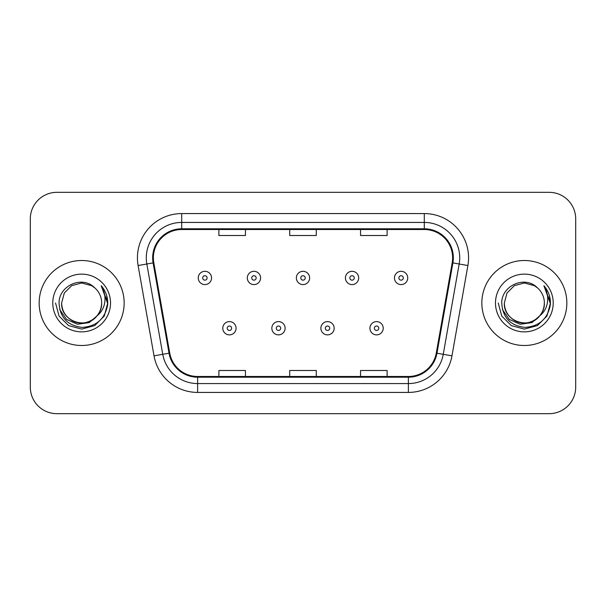 <?xml version="1.0" encoding="UTF-8"?>
<svg xmlns="http://www.w3.org/2000/svg" width="606" height="606" viewBox="0 0 606 606"><rect width="100%" height="100%" fill="white"/><g stroke="black" fill="none" stroke-linecap="round" stroke-linejoin="round"><path stroke-width="0.91" d="M39.155 303A42.496 42.496 0 0 0 81.651 345.496A42.496 42.496 0 0 0 124.154 303A42.496 42.496 0 0 0 81.651 260.504A42.496 42.496 0 0 0 39.155 303A42.496 42.496 0 0 0 81.651 345.496A42.496 42.496 0 0 0 124.154 303A42.496 42.496 0 0 0 81.651 260.504A42.496 42.496 0 0 0 39.155 303M481.846 303A42.496 42.496 0 0 0 524.349 345.496A42.496 42.496 0 0 0 566.845 303A42.496 42.496 0 0 0 524.349 260.504A42.496 42.496 0 0 0 481.846 303A42.496 42.496 0 0 0 524.349 345.496A42.496 42.496 0 0 0 566.845 303A42.496 42.496 0 0 0 524.349 260.504A42.496 42.496 0 0 0 481.846 303M153.371 257.845A28.33 28.33 0 0 1 181.702 229.515L424.298 229.515A28.33 28.33 0 0 1 452.197 262.762L436.275 353.078A28.33 28.33 0 0 1 408.376 376.485L197.624 376.485A28.33 28.33 0 0 1 169.725 353.078L153.803 262.762A28.33 28.33 0 0 1 153.371 257.845M152.659 257.845A29.043 29.043 0 0 0 153.098 262.89L169.029 353.2A29.043 29.043 0 0 0 197.624 377.197L408.376 377.197A29.043 29.043 0 0 0 436.971 353.2L452.902 262.89A29.043 29.043 0 0 0 424.298 228.803L181.702 228.803A29.043 29.043 0 0 0 152.659 257.845M138.107 265.534A44.268 44.268 0 0 1 181.702 213.577L424.298 213.577A44.268 44.268 0 0 1 467.893 265.534L451.97 355.843A44.268 44.268 0 0 1 408.376 392.423L197.624 392.423A44.268 44.268 0 0 1 154.03 355.843L138.107 265.534L146.826 263.996A35.413 35.413 0 0 1 181.702 222.432L424.298 222.432A35.413 35.413 0 0 1 459.174 263.996L443.251 354.305A35.413 35.413 0 0 1 408.376 383.568L197.624 383.568A35.413 35.413 0 0 1 162.749 354.305L146.826 263.996A35.413 35.413 0 0 1 146.288 257.845M575.7 218.887A26.558 26.558 0 0 0 549.142 192.329L56.858 192.329A26.558 26.558 0 0 0 30.3 218.887L30.3 387.113A26.558 26.558 0 0 0 56.858 413.671L549.142 413.671A26.558 26.558 0 0 0 575.7 387.113L575.7 218.887L575.7 387.113M289.721 229.515L289.721 235.507L316.279 235.507L316.279 229.515M218.887 229.515L218.887 235.507L245.453 235.507L245.453 229.515M360.547 229.515L360.547 235.507L387.113 235.507L387.113 229.515M316.279 376.485L316.279 370.493L289.721 370.493L289.721 376.485M245.453 376.485L245.453 370.493L218.887 370.493L218.887 376.485M387.113 376.485L387.113 370.493L360.547 370.493L360.547 376.485M30.3 218.887L30.3 387.113M549.142 192.329L56.858 192.329M56.858 413.671L549.142 413.671M211.539 277.942A6.643 6.643 0 0 1 204.896 284.585A6.643 6.643 0 0 1 198.26 277.942A6.643 6.643 0 0 1 204.896 271.306A6.643 6.643 0 0 1 211.539 277.942A6.643 6.643 0 0 0 204.896 271.306A6.643 6.643 0 0 0 198.26 277.942M222.781 328.232A6.643 6.643 0 0 1 229.424 321.597A6.643 6.643 0 0 1 236.067 328.232A6.643 6.643 0 0 1 229.424 334.876A6.643 6.643 0 0 1 222.781 328.232A6.643 6.643 0 0 0 229.424 334.876A6.643 6.643 0 0 0 236.067 328.232M260.588 277.942A6.643 6.643 0 0 1 253.952 284.585A6.643 6.643 0 0 1 247.309 277.942A6.643 6.643 0 0 1 253.952 271.306A6.643 6.643 0 0 1 260.588 277.942A6.643 6.643 0 0 0 253.952 271.306A6.643 6.643 0 0 0 247.309 277.942M309.643 277.942A6.643 6.643 0 0 1 303 284.585A6.643 6.643 0 0 1 296.357 277.942A6.643 6.643 0 0 1 303 271.306A6.643 6.643 0 0 1 309.643 277.942A6.643 6.643 0 0 0 303 271.306A6.643 6.643 0 0 0 296.357 277.942M358.691 277.942A6.643 6.643 0 0 1 352.048 284.585A6.643 6.643 0 0 1 345.412 277.942A6.643 6.643 0 0 1 352.048 271.306A6.643 6.643 0 0 1 358.691 277.942A6.643 6.643 0 0 0 352.048 271.306A6.643 6.643 0 0 0 345.412 277.942M407.74 277.942A6.643 6.643 0 0 1 401.104 284.585A6.643 6.643 0 0 1 394.461 277.942A6.643 6.643 0 0 1 401.104 271.306A6.643 6.643 0 0 1 407.74 277.942A6.643 6.643 0 0 0 401.104 271.306A6.643 6.643 0 0 0 394.461 277.942M271.836 328.232A6.643 6.643 0 0 1 278.472 321.597A6.643 6.643 0 0 1 285.115 328.232A6.643 6.643 0 0 1 278.472 334.876A6.643 6.643 0 0 1 271.836 328.232A6.643 6.643 0 0 0 278.472 334.876A6.643 6.643 0 0 0 285.115 328.232M320.885 328.232A6.643 6.643 0 0 1 327.528 321.597A6.643 6.643 0 0 1 334.164 328.232A6.643 6.643 0 0 1 327.528 334.876A6.643 6.643 0 0 1 320.885 328.232A6.643 6.643 0 0 0 327.528 334.876A6.643 6.643 0 0 0 334.164 328.232M369.933 328.232A6.643 6.643 0 0 1 376.576 321.597A6.643 6.643 0 0 1 383.219 328.232A6.643 6.643 0 0 1 376.576 334.876A6.643 6.643 0 0 1 369.933 328.232A6.643 6.643 0 0 0 376.576 334.876A6.643 6.643 0 0 0 383.219 328.232M101.664 303C102.353 317.802 84.12 328.323 71.644 320.332C65.243 316.324 61.91 310.545 61.638 303L64.319 292.993L71.644 285.668L81.651 282.987L91.657 285.668L94.763 287.88C82.484 275.003 58.835 285.608 59.055 303C59.956 317.612 67.705 325.748 82.295 327.399C96.665 326.361 105.133 318.726 107.709 304.5L107.754 303C107.679 296.432 105.497 290.668 101.202 285.706C104.467 291.062 105.618 296.826 104.656 303C103.717 308.249 101.164 312.537 96.99 315.862A20.013 20.013 0 0 0 101.664 303C101.399 310.545 98.058 316.324 91.657 320.332C79.181 328.323 60.956 317.802 61.638 303C61.91 310.545 65.243 316.324 71.644 320.332C84.12 328.323 102.353 317.802 101.664 303A20.013 20.013 0 0 0 94.763 287.88M96.99 315.862C86.363 330.217 60.592 321.036 61.638 303M98.263 314.787L89.226 322.604L77.386 324.255L66.486 319.324L59.676 309.492M52.783 303A28.868 28.868 0 0 0 81.651 331.868A28.868 28.868 0 0 0 110.519 303A28.868 28.868 0 0 0 81.651 274.132A28.868 28.868 0 0 0 52.783 303M101.202 285.706L107.739 303.757L106.527 295.092L107.739 303.757L106.527 295.092L107.739 303.757L101.399 285.926L107.739 303.757L101.399 285.926L107.754 303L104.255 316.052L94.703 325.604L81.651 329.103L68.599 325.604L59.047 316.052L55.547 303M101.399 285.926L107.739 303.773M544.362 303C545.044 317.802 526.819 328.323 514.342 320.332C507.942 316.324 504.601 310.545 504.336 303L507.017 292.993L514.342 285.668L524.349 282.987L534.356 285.668L537.461 287.88C525.175 275.003 501.526 285.608 501.753 303C502.654 317.612 510.396 325.748 524.993 327.399C539.363 326.361 547.832 318.726 550.407 304.5L550.453 303C550.377 296.432 548.188 290.668 543.893 285.706C547.165 291.062 548.309 296.826 547.347 303C546.415 308.249 543.862 312.537 539.688 315.862A20.013 20.013 0 0 0 544.362 303C544.09 310.545 540.757 316.324 534.356 320.332C521.88 328.323 503.647 317.802 504.336 303C504.601 310.545 507.942 316.324 514.342 320.332C526.819 328.323 545.044 317.802 544.362 303A20.013 20.013 0 0 0 537.461 287.88M539.688 315.862C529.061 330.217 503.291 321.036 504.336 303M540.961 314.787L531.924 322.604L520.084 324.255L509.184 319.324L502.374 309.492M495.481 303A28.868 28.868 0 0 0 524.349 331.868A28.868 28.868 0 0 0 553.217 303A28.868 28.868 0 0 0 524.349 274.132A28.868 28.868 0 0 0 495.481 303M543.893 285.706L550.437 303.757L549.225 295.092L550.437 303.757L549.225 295.092L550.437 303.757L544.09 285.926L550.437 303.757L544.09 285.926L550.453 303L546.953 316.052L537.401 325.604L524.349 329.103L511.297 325.604L501.745 316.052L498.246 303M544.09 285.926L550.437 303.773M424.298 213.577L424.298 228.803M146.826 263.996L153.098 262.89M197.624 392.423L197.624 377.197M408.376 377.197L408.376 392.423M436.971 353.2L451.97 355.843M154.03 355.843L169.029 353.2M452.902 262.89L467.893 265.534M181.702 213.577L181.702 228.803M202.684 277.942A2.212 2.212 0 0 0 204.896 280.154A2.212 2.212 0 0 0 207.116 277.942A2.212 2.212 0 0 0 204.896 275.73A2.212 2.212 0 0 0 202.684 277.942M231.636 328.232A2.212 2.212 0 0 0 229.424 326.02A2.212 2.212 0 0 0 227.212 328.232A2.212 2.212 0 0 0 229.424 330.444A2.212 2.212 0 0 0 231.636 328.232M251.732 277.942A2.212 2.212 0 0 0 253.952 280.154A2.212 2.212 0 0 0 256.164 277.942A2.212 2.212 0 0 0 253.952 275.73A2.212 2.212 0 0 0 251.732 277.942M300.788 277.942A2.212 2.212 0 0 0 303 280.154A2.212 2.212 0 0 0 305.212 277.942A2.212 2.212 0 0 0 303 275.73A2.212 2.212 0 0 0 300.788 277.942M349.836 277.942A2.212 2.212 0 0 0 352.048 280.154A2.212 2.212 0 0 0 354.268 277.942A2.212 2.212 0 0 0 352.048 275.73A2.212 2.212 0 0 0 349.836 277.942M398.884 277.942A2.212 2.212 0 0 0 401.104 280.154A2.212 2.212 0 0 0 403.316 277.942A2.212 2.212 0 0 0 401.104 275.73A2.212 2.212 0 0 0 398.884 277.942M280.692 328.232A2.212 2.212 0 0 0 278.472 326.02A2.212 2.212 0 0 0 276.26 328.232A2.212 2.212 0 0 0 278.472 330.444A2.212 2.212 0 0 0 280.692 328.232M329.74 328.232A2.212 2.212 0 0 0 327.528 326.02A2.212 2.212 0 0 0 325.308 328.232A2.212 2.212 0 0 0 327.528 330.444A2.212 2.212 0 0 0 329.74 328.232M378.788 328.232A2.212 2.212 0 0 0 376.576 326.02A2.212 2.212 0 0 0 374.364 328.232A2.212 2.212 0 0 0 376.576 330.444A2.212 2.212 0 0 0 378.788 328.232"/></g></svg>
